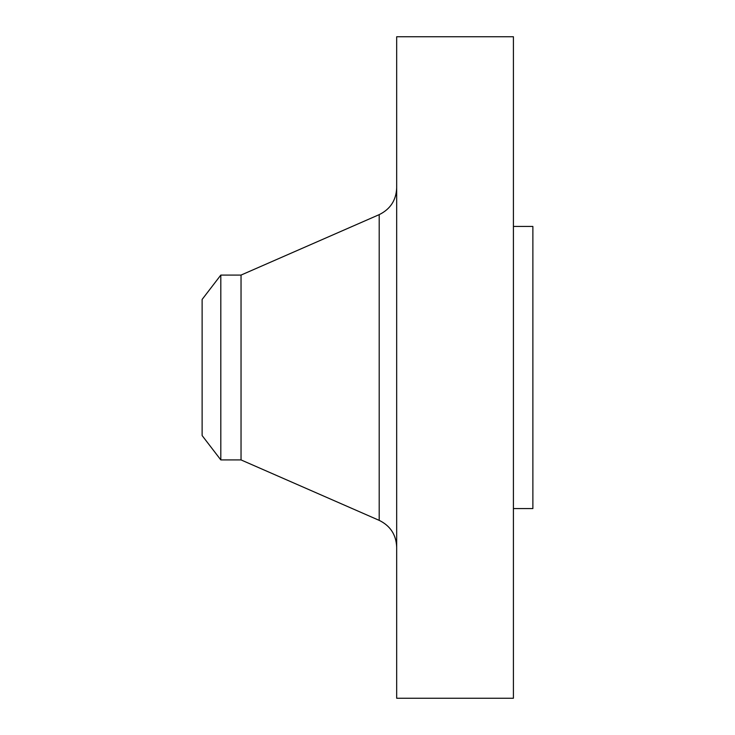 <?xml version="1.0" encoding="UTF-8"?>
<svg xmlns="http://www.w3.org/2000/svg" width="735" height="735" viewBox="0 0 735 735"><rect width="100%" height="100%" fill="white"/><g stroke="black" fill="none" stroke-linecap="round" stroke-linejoin="round"><path stroke-width="1.1" d="M220.812 459.917L220.812 275.083L202.125 299.439L202.125 435.561L220.812 459.917L241.034 459.917L379.196 520.362L379.196 214.638C390.313 209.19 396.147 200.278 396.679 187.903M220.812 275.083L241.034 275.083L241.034 459.917M396.679 367.5L396.679 698.25L513.416 698.25L513.416 36.75L396.679 36.75L396.679 367.5M513.416 226.444L532.875 226.444L532.875 508.556L513.416 508.556M241.034 275.083L379.196 214.638M379.196 520.362C390.313 525.81 396.147 534.722 396.679 547.097"/></g></svg>
